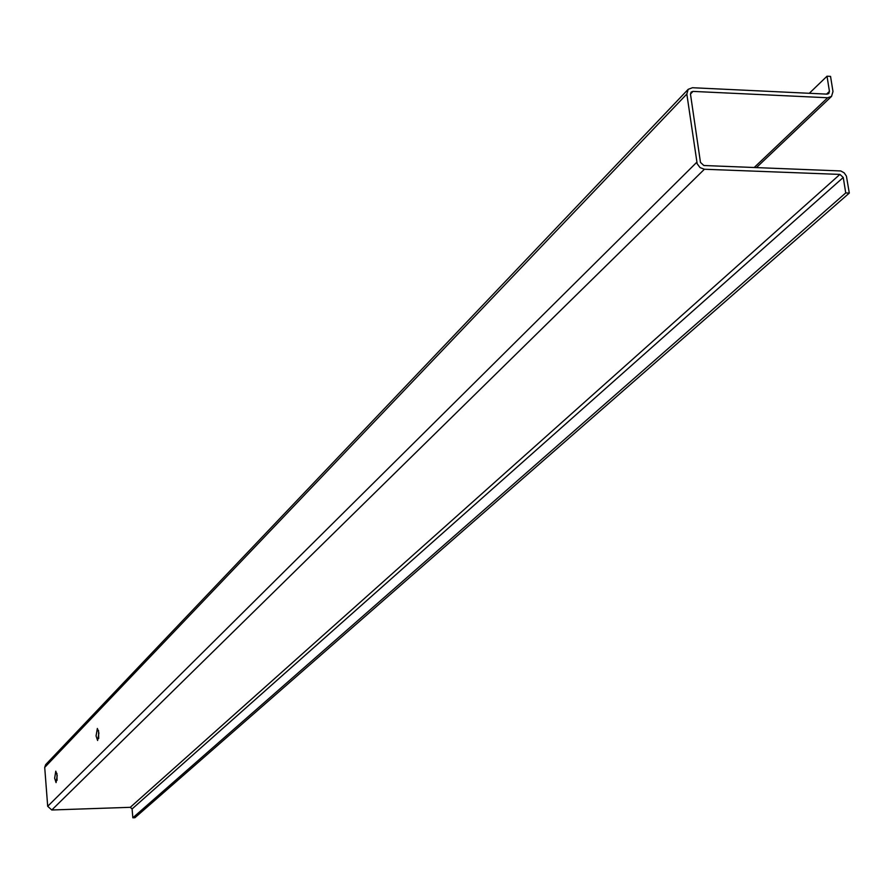 <?xml version="1.0" encoding="UTF-8"?>
<svg xmlns="http://www.w3.org/2000/svg" width="894" height="894" viewBox="0 0 894 894"><rect width="100%" height="100%" fill="white"/><g stroke="black" fill="none" stroke-linecap="round" stroke-linejoin="round"><path stroke-width="1.34" d="M98.91 733.024L97.357 728.454L96.06 735.93L97.614 740.5L98.91 733.024M98.519 730.454L98.698 738.444M57.205 775.579L55.786 771.176L54.646 778.193L56.065 782.608L57.205 775.579M56.903 773.388L57.071 780.328M827.017 76.213L830.548 76.392L832.984 91.546L831.532 96.407L827.654 97.759L692.984 91.4L691.096 92.116L690.492 94.216L700.471 162.406L703.857 165.513L840.796 170.955L844.182 172.844L846.417 176.118L849.3 193.07L845.735 192.936L843.254 177.47L839.924 174.408L704.405 169.245L700.058 167.614L697.175 163.77L686.827 94.038L688.179 89.333L692.448 87.724L827.073 94.138L828.805 93.535L829.442 91.378L827.017 76.213L809.293 93.289M688.179 89.333L45.683 764.616L44.711 767.398L47.695 806.299L51.796 809.986L130.278 807.316L132.088 808.947L132.837 817.786L845.735 192.936M132.837 817.786L134.916 817.719L849.3 193.07M132.088 808.947L843.254 177.47M130.278 807.316L839.924 174.408M51.796 809.986L704.405 169.245M47.695 806.299L696.784 162.261M44.711 767.398L686.827 94.038M826.57 94.116L829.442 91.378M754.245 167.457L827.654 97.759M690.47 94.038L692.984 91.4M756.48 167.536L831.532 96.407"/></g></svg>
